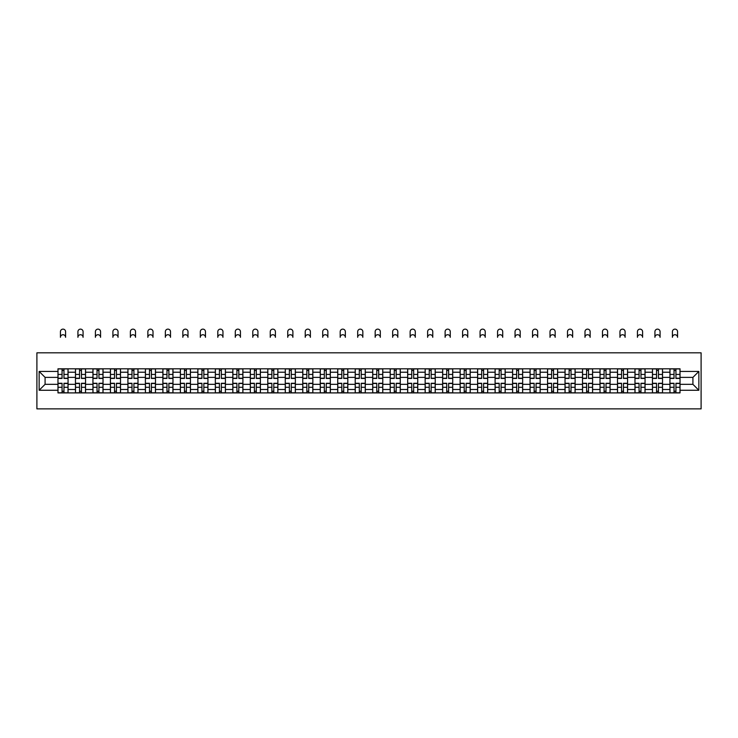 <?xml version="1.0" encoding="UTF-8"?>
<svg xmlns="http://www.w3.org/2000/svg" width="738" height="738" viewBox="0 0 738 738"><rect width="100%" height="100%" fill="white"/><g stroke="black" fill="none" stroke-linecap="round" stroke-linejoin="round"><path stroke-width="1.11" d="M36.9 408.87L701.1 408.87L701.1 352.829L36.9 352.829L36.9 408.87M75.46 392.902L75.46 372.22L68.062 372.22L68.062 392.902M68.062 372.22L68.062 368.806M75.46 372.22L75.46 368.806M85.543 368.806L85.543 392.902M92.942 392.902L92.942 368.806M103.025 368.806L103.025 392.902M110.423 392.902L110.423 368.806M120.515 368.806L120.515 392.902M127.914 392.902L127.914 368.806M137.997 368.806L137.997 392.902M145.395 392.902L145.395 368.806M155.487 368.806L155.487 392.902M162.877 392.902L162.877 368.806M172.969 368.806L172.969 392.902M180.367 392.902L180.367 368.806M190.45 368.806L190.45 392.902M197.849 392.902L197.849 368.806M207.941 368.806L207.941 392.902M215.339 392.902L215.339 368.806M225.422 368.806L225.422 392.902M232.821 392.902L232.821 368.806M242.903 368.806L242.903 392.902M250.302 392.902L250.302 368.806M260.394 368.806L260.394 392.902M267.793 392.902L267.793 368.806M277.875 368.806L277.875 392.902M285.274 392.902L285.274 368.806M295.366 368.806L295.366 392.902M302.755 392.902L302.755 368.806M312.847 368.806L312.847 392.902M320.246 392.902L320.246 368.806M330.329 368.806L330.329 392.902M337.727 392.902L337.727 368.806M347.819 368.806L347.819 392.902M355.218 392.902L355.218 368.806M365.301 368.806L365.301 392.902M372.699 392.902L372.699 368.806M382.782 368.806L382.782 392.902M390.181 392.902L390.181 368.806M400.273 368.806L400.273 392.902M407.671 392.902L407.671 368.806M417.754 368.806L417.754 392.902M425.153 392.902L425.153 368.806M435.245 368.806L435.245 392.902M442.634 392.902L442.634 368.806M452.726 368.806L452.726 392.902M460.125 392.902L460.125 368.806M470.207 368.806L470.207 392.902M477.606 392.902L477.606 368.806M487.698 368.806L487.698 392.902M495.097 392.902L495.097 368.806M505.179 368.806L505.179 392.902M512.578 392.902L512.578 368.806M522.661 368.806L522.661 392.902M530.059 392.902L530.059 368.806M540.151 368.806L540.151 392.902M547.55 392.902L547.55 368.806M557.633 368.806L557.633 392.902M565.031 392.902L565.031 368.806M575.123 368.806L575.123 392.902M582.513 392.902L582.513 368.806M592.605 368.806L592.605 392.902M600.003 392.902L600.003 368.806M610.086 368.806L610.086 392.902M617.485 392.902L617.485 368.806M627.577 368.806L627.577 392.902M634.975 392.902L634.975 368.806M645.058 368.806L645.058 392.902M652.457 392.902L652.457 368.806M662.54 368.806L662.54 392.902M669.938 392.902L669.938 368.806M669.938 384.323L662.54 384.323M652.457 384.323L645.058 384.323M634.975 384.323L627.577 384.323M617.485 384.323L610.086 384.323M600.003 384.323L592.605 384.323M582.513 384.323L575.123 384.323M565.031 384.323L557.633 384.323M547.55 384.323L540.151 384.323M530.059 384.323L522.661 384.323M512.578 384.323L505.179 384.323M495.097 384.323L487.698 384.323M477.606 384.323L470.207 384.323M460.125 384.323L452.726 384.323M442.634 384.323L435.245 384.323M425.153 384.323L417.754 384.323M407.671 384.323L400.273 384.323M390.181 384.323L382.782 384.323M372.699 384.323L365.301 384.323M355.218 384.323L347.819 384.323M337.727 384.323L330.329 384.323M320.246 384.323L312.847 384.323M302.755 384.323L295.366 384.323M285.274 384.323L277.875 384.323M267.793 384.323L260.394 384.323M250.302 384.323L242.903 384.323M232.821 384.323L225.422 384.323M215.339 384.323L207.941 384.323M197.849 384.323L190.45 384.323M180.367 384.323L172.969 384.323M162.877 384.323L155.487 384.323M145.395 384.323L137.997 384.323M127.914 384.323L120.515 384.323M110.423 384.323L103.025 384.323M92.942 384.323L85.543 384.323M75.46 384.323L68.062 384.323M669.938 377.376L662.54 377.376M652.457 377.376L645.058 377.376M634.975 377.376L627.577 377.376M617.485 377.376L610.086 377.376M600.003 377.376L592.605 377.376M582.513 377.376L575.123 377.376M565.031 377.376L557.633 377.376M547.55 377.376L540.151 377.376M530.059 377.376L522.661 377.376M512.578 377.376L505.179 377.376M495.097 377.376L487.698 377.376M477.606 377.376L470.207 377.376M460.125 377.376L452.726 377.376M442.634 377.376L435.245 377.376M425.153 377.376L417.754 377.376M407.671 377.376L400.273 377.376M390.181 377.376L382.782 377.376M372.699 377.376L365.301 377.376M355.218 377.376L347.819 377.376M337.727 377.376L330.329 377.376M320.246 377.376L312.847 377.376M302.755 377.376L295.366 377.376M285.274 377.376L277.875 377.376M267.793 377.376L260.394 377.376M250.302 377.376L242.903 377.376M232.821 377.376L225.422 377.376M215.339 377.376L207.941 377.376M197.849 377.376L190.45 377.376M180.367 377.376L172.969 377.376M162.877 377.376L155.487 377.376M145.395 377.376L137.997 377.376M127.914 377.376L120.515 377.376M110.423 377.376L103.025 377.376M92.942 377.376L85.543 377.376M75.46 377.376L68.062 377.376M45.083 384.323L57.97 384.323L57.97 377.376L45.083 377.376L45.083 384.323L39.142 390.264L39.142 371.435L57.97 371.435L57.97 377.376M680.03 377.376L680.03 384.323L692.917 384.323L692.917 377.376L680.03 377.376L680.03 368.806L57.97 368.806L57.97 371.435M680.03 371.435L698.858 371.435L698.858 390.264L680.03 390.264L680.03 384.323M57.97 384.323L57.97 392.902L680.03 392.902L680.03 390.264M57.97 390.264L39.142 390.264M63.966 391.223L62.066 391.223M62.066 370.485L63.966 370.485M81.457 391.223L79.547 391.223M79.547 370.485L81.457 370.485M98.938 391.223L97.029 391.223M97.029 370.485L98.938 370.485M116.419 391.223L114.519 391.223M114.519 370.485L116.419 370.485M133.91 391.223L132.001 391.223M132.001 370.485L133.91 370.485M151.391 391.223L149.491 391.223M149.491 370.485L151.391 370.485M168.873 391.223L166.972 391.223M166.972 370.485L168.873 370.485M186.363 391.223L184.454 391.223M184.454 370.485L186.363 370.485M203.845 391.223L201.944 391.223M201.944 370.485L203.845 370.485M221.335 391.223L219.426 391.223M219.426 370.485L221.335 370.485M238.817 391.223L236.907 391.223M236.907 370.485L238.817 370.485M256.298 391.223L254.398 391.223M254.398 370.485L256.298 370.485M273.789 391.223L271.879 391.223M271.879 370.485L273.789 370.485M291.27 391.223L289.37 391.223M289.37 370.485L291.27 370.485M308.752 391.223L306.851 391.223M306.851 370.485L308.752 370.485M326.242 391.223L324.333 391.223M324.333 370.485L326.242 370.485M343.724 391.223L341.823 391.223M341.823 370.485L343.724 370.485M361.214 391.223L359.305 391.223M359.305 370.485L361.214 370.485M378.695 391.223L376.786 391.223M376.786 370.485L378.695 370.485M396.177 391.223L394.276 391.223M394.276 370.485L396.177 370.485M413.667 391.223L411.758 391.223M411.758 370.485L413.667 370.485M431.149 391.223L429.248 391.223M429.248 370.485L431.149 370.485M448.63 391.223L446.73 391.223M446.73 370.485L448.63 370.485M466.121 391.223L464.211 391.223M464.211 370.485L466.121 370.485M483.602 391.223L481.702 391.223M481.702 370.485L483.602 370.485M501.093 391.223L499.183 391.223M499.183 370.485L501.093 370.485M518.574 391.223L516.665 391.223M516.665 370.485L518.574 370.485M536.056 391.223L534.155 391.223M534.155 370.485L536.056 370.485M553.546 391.223L551.637 391.223M551.637 370.485L553.546 370.485M571.028 391.223L569.127 391.223M569.127 370.485L571.028 370.485M588.509 391.223L586.609 391.223M586.609 370.485L588.509 370.485M605.999 391.223L604.09 391.223M604.09 370.485L605.999 370.485M623.481 391.223L621.58 391.223M621.58 370.485L623.481 370.485M640.971 391.223L639.062 391.223M639.062 370.485L640.971 370.485M658.453 391.223L656.543 391.223M656.543 370.485L658.453 370.485M675.934 391.223L674.034 391.223M674.034 370.485L675.934 370.485M39.142 371.435L45.083 377.376M692.917 384.323L698.858 390.264M692.917 377.376L698.858 371.435M65.59 337.312A2.574 2.574 0 0 0 63.016 334.729A2.574 2.574 0 0 0 60.433 337.312L60.433 331.703A2.574 2.574 0 0 1 63.016 329.13A2.574 2.574 0 0 1 65.59 331.703L65.59 337.312M63.966 378.446L63.966 368.917L68.007 368.917L68.007 378.446L63.966 378.446M62.066 370.375L63.966 370.375M62.066 368.917L58.025 368.917L58.025 378.446L62.066 378.446L62.066 368.917L63.966 368.917M62.066 383.262L62.066 392.791L58.025 392.791L58.025 383.262L62.066 383.262M63.966 391.334L62.066 391.334M63.966 392.791L68.007 392.791L68.007 383.262L63.966 383.262L63.966 392.791L62.066 392.791M83.08 337.312A2.574 2.574 0 0 0 80.497 334.729A2.574 2.574 0 0 0 77.924 337.312L77.924 331.703A2.574 2.574 0 0 1 80.497 329.13A2.574 2.574 0 0 1 83.08 331.703L83.08 337.312M81.457 378.446L81.457 368.917L85.488 368.917L85.488 378.446L81.457 378.446M79.547 370.375L81.457 370.375M79.547 368.917L75.516 368.917L75.516 378.446L79.547 378.446L79.547 368.917L81.457 368.917M100.562 337.312A2.574 2.574 0 0 0 97.988 334.729A2.574 2.574 0 0 0 95.405 337.312L95.405 331.703A2.574 2.574 0 0 1 97.988 329.13A2.574 2.574 0 0 1 100.562 331.703L100.562 337.312M98.938 378.446L98.938 368.917L102.969 368.917L102.969 378.446L98.938 378.446M97.029 370.375L98.938 370.375M97.029 368.917L92.997 368.917L92.997 378.446L97.029 378.446L97.029 368.917L98.938 368.917M118.043 337.312A2.574 2.574 0 0 0 115.469 334.729A2.574 2.574 0 0 0 112.896 337.312L112.896 331.703A2.574 2.574 0 0 1 115.469 329.13A2.574 2.574 0 0 1 118.043 331.703L118.043 337.312M116.419 378.446L116.419 368.917L120.46 368.917L120.46 378.446L116.419 378.446M114.519 370.375L116.419 370.375M114.519 368.917L110.479 368.917L110.479 378.446L114.519 378.446L114.519 368.917L116.419 368.917M79.547 383.262L79.547 392.791L75.516 392.791L75.516 383.262L79.547 383.262M81.457 391.334L79.547 391.334M81.457 392.791L85.488 392.791L85.488 383.262L81.457 383.262L81.457 392.791L79.547 392.791M97.029 383.262L97.029 392.791L92.997 392.791L92.997 383.262L97.029 383.262M98.938 391.334L97.029 391.334M98.938 392.791L102.969 392.791L102.969 383.262L98.938 383.262L98.938 392.791L97.029 392.791M114.519 383.262L114.519 392.791L110.479 392.791L110.479 383.262L114.519 383.262M116.419 391.334L114.519 391.334M116.419 392.791L120.46 392.791L120.46 383.262L116.419 383.262L116.419 392.791L114.519 392.791M135.534 337.312A2.574 2.574 0 0 0 132.951 334.729A2.574 2.574 0 0 0 130.377 337.312L130.377 331.703A2.574 2.574 0 0 1 132.951 329.13A2.574 2.574 0 0 1 135.534 331.703L135.534 337.312M133.91 378.446L133.91 368.917L137.941 368.917L137.941 378.446L133.91 378.446M132.001 370.375L133.91 370.375M132.001 368.917L127.969 368.917L127.969 378.446L132.001 378.446L132.001 368.917L133.91 368.917M153.015 337.312A2.574 2.574 0 0 0 150.441 334.729A2.574 2.574 0 0 0 147.858 337.312L147.858 331.703A2.574 2.574 0 0 1 150.441 329.13A2.574 2.574 0 0 1 153.015 331.703L153.015 337.312M151.391 378.446L151.391 368.917L155.423 368.917L155.423 378.446L151.391 378.446M149.491 370.375L151.391 370.375M149.491 368.917L145.451 368.917L145.451 378.446L149.491 378.446L149.491 368.917L151.391 368.917M132.001 383.262L132.001 392.791L127.969 392.791L127.969 383.262L132.001 383.262M133.91 391.334L132.001 391.334M133.91 392.791L137.941 392.791L137.941 383.262L133.91 383.262L133.91 392.791L132.001 392.791M149.491 383.262L149.491 392.791L145.451 392.791L145.451 383.262L149.491 383.262M151.391 391.334L149.491 391.334M151.391 392.791L155.423 392.791L155.423 383.262L151.391 383.262L151.391 392.791L149.491 392.791M170.506 337.312A2.574 2.574 0 0 0 167.923 334.729A2.574 2.574 0 0 0 165.349 337.312L165.349 331.703A2.574 2.574 0 0 1 167.923 329.13A2.574 2.574 0 0 1 170.506 331.703L170.506 337.312M168.873 378.446L168.873 368.917L172.913 368.917L172.913 378.446L168.873 378.446M166.972 370.375L168.873 370.375M166.972 368.917L162.941 368.917L162.941 378.446L166.972 378.446L166.972 368.917L168.873 368.917M187.987 337.312A2.574 2.574 0 0 0 185.413 334.729A2.574 2.574 0 0 0 182.83 337.312L182.83 331.703A2.574 2.574 0 0 1 185.413 329.13A2.574 2.574 0 0 1 187.987 331.703L187.987 337.312M186.363 378.446L186.363 368.917L190.395 368.917L190.395 378.446L186.363 378.446M184.454 370.375L186.363 370.375M184.454 368.917L180.423 368.917L180.423 378.446L184.454 378.446L184.454 368.917L186.363 368.917M205.468 337.312A2.574 2.574 0 0 0 202.895 334.729A2.574 2.574 0 0 0 200.312 337.312L200.312 331.703A2.574 2.574 0 0 1 202.895 329.13A2.574 2.574 0 0 1 205.468 331.703L205.468 337.312M203.845 378.446L203.845 368.917L207.885 368.917L207.885 378.446L203.845 378.446M201.944 370.375L203.845 370.375M201.944 368.917L197.904 368.917L197.904 378.446L201.944 378.446L201.944 368.917L203.845 368.917M222.959 337.312A2.574 2.574 0 0 0 220.376 334.729A2.574 2.574 0 0 0 217.802 337.312L217.802 331.703A2.574 2.574 0 0 1 220.376 329.13A2.574 2.574 0 0 1 222.959 331.703L222.959 337.312M221.335 378.446L221.335 368.917L225.367 368.917L225.367 378.446L221.335 378.446M219.426 370.375L221.335 370.375M219.426 368.917L215.395 368.917L215.395 378.446L219.426 378.446L219.426 368.917L221.335 368.917M240.44 337.312A2.574 2.574 0 0 0 237.867 334.729A2.574 2.574 0 0 0 235.284 337.312L235.284 331.703A2.574 2.574 0 0 1 237.867 329.13A2.574 2.574 0 0 1 240.44 331.703L240.44 337.312M238.817 378.446L238.817 368.917L242.848 368.917L242.848 378.446L238.817 378.446M236.907 370.375L238.817 370.375M236.907 368.917L232.876 368.917L232.876 378.446L236.907 378.446L236.907 368.917L238.817 368.917M257.931 337.312A2.574 2.574 0 0 0 255.348 334.729A2.574 2.574 0 0 0 252.774 337.312L252.774 331.703A2.574 2.574 0 0 1 255.348 329.13A2.574 2.574 0 0 1 257.931 331.703L257.931 337.312M256.298 378.446L256.298 368.917L260.339 368.917L260.339 378.446L256.298 378.446M254.398 370.375L256.298 370.375M254.398 368.917L250.357 368.917L250.357 378.446L254.398 378.446L254.398 368.917L256.298 368.917M275.412 337.312A2.574 2.574 0 0 0 272.829 334.729A2.574 2.574 0 0 0 270.256 337.312L270.256 331.703A2.574 2.574 0 0 1 272.829 329.13A2.574 2.574 0 0 1 275.412 331.703L275.412 337.312M273.789 378.446L273.789 368.917L277.82 368.917L277.82 378.446L273.789 378.446M271.879 370.375L273.789 370.375M271.879 368.917L267.848 368.917L267.848 378.446L271.879 378.446L271.879 368.917L273.789 368.917M292.894 337.312A2.574 2.574 0 0 0 290.32 334.729A2.574 2.574 0 0 0 287.737 337.312L287.737 331.703A2.574 2.574 0 0 1 290.32 329.13A2.574 2.574 0 0 1 292.894 331.703L292.894 337.312M291.27 378.446L291.27 368.917L295.301 368.917L295.301 378.446L291.27 378.446M289.37 370.375L291.27 370.375M289.37 368.917L285.329 368.917L285.329 378.446L289.37 378.446L289.37 368.917L291.27 368.917M166.972 383.262L166.972 392.791L162.941 392.791L162.941 383.262L166.972 383.262M168.873 391.334L166.972 391.334M168.873 392.791L172.913 392.791L172.913 383.262L168.873 383.262L168.873 392.791L166.972 392.791M184.454 383.262L184.454 392.791L180.423 392.791L180.423 383.262L184.454 383.262M186.363 391.334L184.454 391.334M186.363 392.791L190.395 392.791L190.395 383.262L186.363 383.262L186.363 392.791L184.454 392.791M201.944 383.262L201.944 392.791L197.904 392.791L197.904 383.262L201.944 383.262M203.845 391.334L201.944 391.334M203.845 392.791L207.885 392.791L207.885 383.262L203.845 383.262L203.845 392.791L201.944 392.791M219.426 383.262L219.426 392.791L215.395 392.791L215.395 383.262L219.426 383.262M221.335 391.334L219.426 391.334M221.335 392.791L225.367 392.791L225.367 383.262L221.335 383.262L221.335 392.791L219.426 392.791M236.907 383.262L236.907 392.791L232.876 392.791L232.876 383.262L236.907 383.262M238.817 391.334L236.907 391.334M238.817 392.791L242.848 392.791L242.848 383.262L238.817 383.262L238.817 392.791L236.907 392.791M254.398 383.262L254.398 392.791L250.357 392.791L250.357 383.262L254.398 383.262M256.298 391.334L254.398 391.334M256.298 392.791L260.339 392.791L260.339 383.262L256.298 383.262L256.298 392.791L254.398 392.791M271.879 383.262L271.879 392.791L267.848 392.791L267.848 383.262L271.879 383.262M273.789 391.334L271.879 391.334M273.789 392.791L277.82 392.791L277.82 383.262L273.789 383.262L273.789 392.791L271.879 392.791M289.37 383.262L289.37 392.791L285.329 392.791L285.329 383.262L289.37 383.262M291.27 391.334L289.37 391.334M291.27 392.791L295.301 392.791L295.301 383.262L291.27 383.262L291.27 392.791L289.37 392.791M310.384 337.312A2.574 2.574 0 0 0 307.801 334.729A2.574 2.574 0 0 0 305.228 337.312L305.228 331.703A2.574 2.574 0 0 1 307.801 329.13A2.574 2.574 0 0 1 310.384 331.703L310.384 337.312M308.752 378.446L308.752 368.917L312.792 368.917L312.792 378.446L308.752 378.446M306.851 370.375L308.752 370.375M306.851 368.917L302.82 368.917L302.82 378.446L306.851 378.446L306.851 368.917L308.752 368.917M306.851 383.262L306.851 392.791L302.82 392.791L302.82 383.262L306.851 383.262M308.752 391.334L306.851 391.334M308.752 392.791L312.792 392.791L312.792 383.262L308.752 383.262L308.752 392.791L306.851 392.791M327.866 337.312A2.574 2.574 0 0 0 325.292 334.729A2.574 2.574 0 0 0 322.709 337.312L322.709 331.703A2.574 2.574 0 0 1 325.292 329.13A2.574 2.574 0 0 1 327.866 331.703L327.866 337.312M326.242 378.446L326.242 368.917L330.273 368.917L330.273 378.446L326.242 378.446M324.333 370.375L326.242 370.375M324.333 368.917L320.301 368.917L320.301 378.446L324.333 378.446L324.333 368.917L326.242 368.917M324.333 383.262L324.333 392.791L320.301 392.791L320.301 383.262L324.333 383.262M326.242 391.334L324.333 391.334M326.242 392.791L330.273 392.791L330.273 383.262L326.242 383.262L326.242 392.791L324.333 392.791M345.347 337.312A2.574 2.574 0 0 0 342.773 334.729A2.574 2.574 0 0 0 340.19 337.312L340.19 331.703A2.574 2.574 0 0 1 342.773 329.13A2.574 2.574 0 0 1 345.347 331.703L345.347 337.312M343.724 378.446L343.724 368.917L347.764 368.917L347.764 378.446L343.724 378.446M341.823 370.375L343.724 370.375M341.823 368.917L337.783 368.917L337.783 378.446L341.823 378.446L341.823 368.917L343.724 368.917M341.823 383.262L341.823 392.791L337.783 392.791L337.783 383.262L341.823 383.262M343.724 391.334L341.823 391.334M343.724 392.791L347.764 392.791L347.764 383.262L343.724 383.262L343.724 392.791L341.823 392.791M362.838 337.312A2.574 2.574 0 0 0 360.255 334.729A2.574 2.574 0 0 0 357.681 337.312L357.681 331.703A2.574 2.574 0 0 1 360.255 329.13A2.574 2.574 0 0 1 362.838 331.703L362.838 337.312M361.214 378.446L361.214 368.917L365.245 368.917L365.245 378.446L361.214 378.446M359.305 370.375L361.214 370.375M359.305 368.917L355.273 368.917L355.273 378.446L359.305 378.446L359.305 368.917L361.214 368.917M380.319 337.312A2.574 2.574 0 0 0 377.745 334.729A2.574 2.574 0 0 0 375.162 337.312L375.162 331.703A2.574 2.574 0 0 1 377.745 329.13A2.574 2.574 0 0 1 380.319 331.703L380.319 337.312M378.695 378.446L378.695 368.917L382.727 368.917L382.727 378.446L378.695 378.446M376.786 370.375L378.695 370.375M376.786 368.917L372.755 368.917L372.755 378.446L376.786 378.446L376.786 368.917L378.695 368.917M397.81 337.312A2.574 2.574 0 0 0 395.227 334.729A2.574 2.574 0 0 0 392.653 337.312L392.653 331.703A2.574 2.574 0 0 1 395.227 329.13A2.574 2.574 0 0 1 397.81 331.703L397.81 337.312M396.177 378.446L396.177 368.917L400.217 368.917L400.217 378.446L396.177 378.446M394.276 370.375L396.177 370.375M394.276 368.917L390.236 368.917L390.236 378.446L394.276 378.446L394.276 368.917L396.177 368.917M415.291 337.312A2.574 2.574 0 0 0 412.708 334.729A2.574 2.574 0 0 0 410.134 337.312L410.134 331.703A2.574 2.574 0 0 1 412.708 329.13A2.574 2.574 0 0 1 415.291 331.703L415.291 337.312M413.667 378.446L413.667 368.917L417.699 368.917L417.699 378.446L413.667 378.446M411.758 370.375L413.667 370.375M411.758 368.917L407.727 368.917L407.727 378.446L411.758 378.446L411.758 368.917L413.667 368.917M432.772 337.312A2.574 2.574 0 0 0 430.199 334.729A2.574 2.574 0 0 0 427.616 337.312L427.616 331.703A2.574 2.574 0 0 1 430.199 329.13A2.574 2.574 0 0 1 432.772 331.703L432.772 337.312M431.149 378.446L431.149 368.917L435.18 368.917L435.18 378.446L431.149 378.446M429.248 370.375L431.149 370.375M429.248 368.917L425.208 368.917L425.208 378.446L429.248 378.446L429.248 368.917L431.149 368.917M450.263 337.312A2.574 2.574 0 0 0 447.68 334.729A2.574 2.574 0 0 0 445.106 337.312L445.106 331.703A2.574 2.574 0 0 1 447.68 329.13A2.574 2.574 0 0 1 450.263 331.703L450.263 337.312M448.63 378.446L448.63 368.917L452.671 368.917L452.671 378.446L448.63 378.446M446.73 370.375L448.63 370.375M446.73 368.917L442.699 368.917L442.699 378.446L446.73 378.446L446.73 368.917L448.63 368.917M467.744 337.312A2.574 2.574 0 0 0 465.171 334.729A2.574 2.574 0 0 0 462.588 337.312L462.588 331.703A2.574 2.574 0 0 1 465.171 329.13A2.574 2.574 0 0 1 467.744 331.703L467.744 337.312M466.121 378.446L466.121 368.917L470.152 368.917L470.152 378.446L466.121 378.446M464.211 370.375L466.121 370.375M464.211 368.917L460.18 368.917L460.18 378.446L464.211 378.446L464.211 368.917L466.121 368.917M485.226 337.312A2.574 2.574 0 0 0 482.652 334.729A2.574 2.574 0 0 0 480.069 337.312L480.069 331.703A2.574 2.574 0 0 1 482.652 329.13A2.574 2.574 0 0 1 485.226 331.703L485.226 337.312M483.602 378.446L483.602 368.917L487.643 368.917L487.643 378.446L483.602 378.446M481.702 370.375L483.602 370.375M481.702 368.917L477.661 368.917L477.661 378.446L481.702 378.446L481.702 368.917L483.602 368.917M502.716 337.312A2.574 2.574 0 0 0 500.133 334.729A2.574 2.574 0 0 0 497.56 337.312L497.56 331.703A2.574 2.574 0 0 1 500.133 329.13A2.574 2.574 0 0 1 502.716 331.703L502.716 337.312M501.093 378.446L501.093 368.917L505.124 368.917L505.124 378.446L501.093 378.446M499.183 370.375L501.093 370.375M499.183 368.917L495.152 368.917L495.152 378.446L499.183 378.446L499.183 368.917L501.093 368.917M520.198 337.312A2.574 2.574 0 0 0 517.624 334.729A2.574 2.574 0 0 0 515.041 337.312L515.041 331.703A2.574 2.574 0 0 1 517.624 329.13A2.574 2.574 0 0 1 520.198 331.703L520.198 337.312M518.574 378.446L518.574 368.917L522.605 368.917L522.605 378.446L518.574 378.446M516.665 370.375L518.574 370.375M516.665 368.917L512.633 368.917L512.633 378.446L516.665 378.446L516.665 368.917L518.574 368.917M537.688 337.312A2.574 2.574 0 0 0 535.105 334.729A2.574 2.574 0 0 0 532.532 337.312L532.532 331.703A2.574 2.574 0 0 1 535.105 329.13A2.574 2.574 0 0 1 537.688 331.703L537.688 337.312M536.056 378.446L536.056 368.917L540.096 368.917L540.096 378.446L536.056 378.446M534.155 370.375L536.056 370.375M534.155 368.917L530.115 368.917L530.115 378.446L534.155 378.446L534.155 368.917L536.056 368.917M555.17 337.312A2.574 2.574 0 0 0 552.587 334.729A2.574 2.574 0 0 0 550.013 337.312L550.013 331.703A2.574 2.574 0 0 1 552.587 329.13A2.574 2.574 0 0 1 555.17 331.703L555.17 337.312M553.546 378.446L553.546 368.917L557.577 368.917L557.577 378.446L553.546 378.446M551.637 370.375L553.546 370.375M551.637 368.917L547.605 368.917L547.605 378.446L551.637 378.446L551.637 368.917L553.546 368.917M572.651 337.312A2.574 2.574 0 0 0 570.077 334.729A2.574 2.574 0 0 0 567.494 337.312L567.494 331.703A2.574 2.574 0 0 1 570.077 329.13A2.574 2.574 0 0 1 572.651 331.703L572.651 337.312M571.028 378.446L571.028 368.917L575.059 368.917L575.059 378.446L571.028 378.446M569.127 370.375L571.028 370.375M569.127 368.917L565.087 368.917L565.087 378.446L569.127 378.446L569.127 368.917L571.028 368.917M590.142 337.312A2.574 2.574 0 0 0 587.559 334.729A2.574 2.574 0 0 0 584.985 337.312L584.985 331.703A2.574 2.574 0 0 1 587.559 329.13A2.574 2.574 0 0 1 590.142 331.703L590.142 337.312M588.509 378.446L588.509 368.917L592.549 368.917L592.549 378.446L588.509 378.446M586.609 370.375L588.509 370.375M586.609 368.917L582.577 368.917L582.577 378.446L586.609 378.446L586.609 368.917L588.509 368.917M607.623 337.312A2.574 2.574 0 0 0 605.049 334.729A2.574 2.574 0 0 0 602.466 337.312L602.466 331.703A2.574 2.574 0 0 1 605.049 329.13A2.574 2.574 0 0 1 607.623 331.703L607.623 337.312M605.999 378.446L605.999 368.917L610.031 368.917L610.031 378.446L605.999 378.446M604.09 370.375L605.999 370.375M604.09 368.917L600.059 368.917L600.059 378.446L604.09 378.446L604.09 368.917L605.999 368.917M625.104 337.312A2.574 2.574 0 0 0 622.531 334.729A2.574 2.574 0 0 0 619.957 337.312L619.957 331.703A2.574 2.574 0 0 1 622.531 329.13A2.574 2.574 0 0 1 625.104 331.703L625.104 337.312M623.481 378.446L623.481 368.917L627.521 368.917L627.521 378.446L623.481 378.446M621.58 370.375L623.481 370.375M621.58 368.917L617.54 368.917L617.54 378.446L621.58 378.446L621.58 368.917L623.481 368.917M642.595 337.312A2.574 2.574 0 0 0 640.012 334.729A2.574 2.574 0 0 0 637.438 337.312L637.438 331.703A2.574 2.574 0 0 1 640.012 329.13A2.574 2.574 0 0 1 642.595 331.703L642.595 337.312M640.971 378.446L640.971 368.917L645.003 368.917L645.003 378.446L640.971 378.446M639.062 370.375L640.971 370.375M639.062 368.917L635.031 368.917L635.031 378.446L639.062 378.446L639.062 368.917L640.971 368.917M660.076 337.312A2.574 2.574 0 0 0 657.503 334.729A2.574 2.574 0 0 0 654.92 337.312L654.92 331.703A2.574 2.574 0 0 1 657.503 329.13A2.574 2.574 0 0 1 660.076 331.703L660.076 337.312M658.453 378.446L658.453 368.917L662.484 368.917L662.484 378.446L658.453 378.446M656.543 370.375L658.453 370.375M656.543 368.917L652.512 368.917L652.512 378.446L656.543 378.446L656.543 368.917L658.453 368.917M359.305 383.262L359.305 392.791L355.273 392.791L355.273 383.262L359.305 383.262M361.214 391.334L359.305 391.334M361.214 392.791L365.245 392.791L365.245 383.262L361.214 383.262L361.214 392.791L359.305 392.791M376.786 383.262L376.786 392.791L372.755 392.791L372.755 383.262L376.786 383.262M378.695 391.334L376.786 391.334M378.695 392.791L382.727 392.791L382.727 383.262L378.695 383.262L378.695 392.791L376.786 392.791M394.276 383.262L394.276 392.791L390.236 392.791L390.236 383.262L394.276 383.262M396.177 391.334L394.276 391.334M396.177 392.791L400.217 392.791L400.217 383.262L396.177 383.262L396.177 392.791L394.276 392.791M411.758 383.262L411.758 392.791L407.727 392.791L407.727 383.262L411.758 383.262M413.667 391.334L411.758 391.334M413.667 392.791L417.699 392.791L417.699 383.262L413.667 383.262L413.667 392.791L411.758 392.791M429.248 383.262L429.248 392.791L425.208 392.791L425.208 383.262L429.248 383.262M431.149 391.334L429.248 391.334M431.149 392.791L435.18 392.791L435.18 383.262L431.149 383.262L431.149 392.791L429.248 392.791M446.73 383.262L446.73 392.791L442.699 392.791L442.699 383.262L446.73 383.262M448.63 391.334L446.73 391.334M448.63 392.791L452.671 392.791L452.671 383.262L448.63 383.262L448.63 392.791L446.73 392.791M464.211 383.262L464.211 392.791L460.18 392.791L460.18 383.262L464.211 383.262M466.121 391.334L464.211 391.334M466.121 392.791L470.152 392.791L470.152 383.262L466.121 383.262L466.121 392.791L464.211 392.791M481.702 383.262L481.702 392.791L477.661 392.791L477.661 383.262L481.702 383.262M483.602 391.334L481.702 391.334M483.602 392.791L487.643 392.791L487.643 383.262L483.602 383.262L483.602 392.791L481.702 392.791M499.183 383.262L499.183 392.791L495.152 392.791L495.152 383.262L499.183 383.262M501.093 391.334L499.183 391.334M501.093 392.791L505.124 392.791L505.124 383.262L501.093 383.262L501.093 392.791L499.183 392.791M516.665 383.262L516.665 392.791L512.633 392.791L512.633 383.262L516.665 383.262M518.574 391.334L516.665 391.334M518.574 392.791L522.605 392.791L522.605 383.262L518.574 383.262L518.574 392.791L516.665 392.791M534.155 383.262L534.155 392.791L530.115 392.791L530.115 383.262L534.155 383.262M536.056 391.334L534.155 391.334M536.056 392.791L540.096 392.791L540.096 383.262L536.056 383.262L536.056 392.791L534.155 392.791M551.637 383.262L551.637 392.791L547.605 392.791L547.605 383.262L551.637 383.262M553.546 391.334L551.637 391.334M553.546 392.791L557.577 392.791L557.577 383.262L553.546 383.262L553.546 392.791L551.637 392.791M569.127 383.262L569.127 392.791L565.087 392.791L565.087 383.262L569.127 383.262M571.028 391.334L569.127 391.334M571.028 392.791L575.059 392.791L575.059 383.262L571.028 383.262L571.028 392.791L569.127 392.791M586.609 383.262L586.609 392.791L582.577 392.791L582.577 383.262L586.609 383.262M588.509 391.334L586.609 391.334M588.509 392.791L592.549 392.791L592.549 383.262L588.509 383.262L588.509 392.791L586.609 392.791M604.09 383.262L604.09 392.791L600.059 392.791L600.059 383.262L604.09 383.262M605.999 391.334L604.09 391.334M605.999 392.791L610.031 392.791L610.031 383.262L605.999 383.262L605.999 392.791L604.09 392.791M621.58 383.262L621.58 392.791L617.54 392.791L617.54 383.262L621.58 383.262M623.481 391.334L621.58 391.334M623.481 392.791L627.521 392.791L627.521 383.262L623.481 383.262L623.481 392.791L621.58 392.791M639.062 383.262L639.062 392.791L635.031 392.791L635.031 383.262L639.062 383.262M640.971 391.334L639.062 391.334M640.971 392.791L645.003 392.791L645.003 383.262L640.971 383.262L640.971 392.791L639.062 392.791M656.543 383.262L656.543 392.791L652.512 392.791L652.512 383.262L656.543 383.262M658.453 391.334L656.543 391.334M658.453 392.791L662.484 392.791L662.484 383.262L658.453 383.262L658.453 392.791L656.543 392.791M677.567 337.312A2.574 2.574 0 0 0 674.984 334.729A2.574 2.574 0 0 0 672.41 337.312L672.41 331.703A2.574 2.574 0 0 1 674.984 329.13A2.574 2.574 0 0 1 677.567 331.703L677.567 337.312M675.934 378.446L675.934 368.917L679.975 368.917L679.975 378.446L675.934 378.446M674.034 370.375L675.934 370.375M674.034 368.917L669.993 368.917L669.993 378.446L674.034 378.446L674.034 368.917L675.934 368.917M674.034 383.262L674.034 392.791L669.993 392.791L669.993 383.262L674.034 383.262M675.934 391.334L674.034 391.334M675.934 392.791L679.975 392.791L679.975 383.262L675.934 383.262L675.934 392.791L674.034 392.791M652.457 372.22L645.058 372.22M634.975 372.22L627.577 372.22M617.485 372.22L610.086 372.22M600.003 372.22L592.605 372.22M582.513 372.22L575.123 372.22M565.031 372.22L557.633 372.22M547.55 372.22L540.151 372.22M530.059 372.22L522.661 372.22M512.578 372.22L505.179 372.22M495.097 372.22L487.698 372.22M477.606 372.22L470.207 372.22M460.125 372.22L452.726 372.22M442.634 372.22L435.245 372.22M425.153 372.22L417.754 372.22M407.671 372.22L400.273 372.22M390.181 372.22L382.782 372.22M372.699 372.22L365.301 372.22M355.218 372.22L347.819 372.22M337.727 372.22L330.329 372.22M320.246 372.22L312.847 372.22M302.755 372.22L295.366 372.22M285.274 372.22L277.875 372.22M267.793 372.22L260.394 372.22M250.302 372.22L242.903 372.22M232.821 372.22L225.422 372.22M215.339 372.22L207.941 372.22M197.849 372.22L190.45 372.22M180.367 372.22L172.969 372.22M162.877 372.22L155.487 372.22M145.395 372.22L137.997 372.22M127.914 372.22L120.515 372.22M110.423 372.22L103.025 372.22M92.942 372.22L85.543 372.22M669.938 372.22L662.54 372.22M652.457 389.479L645.058 389.479M634.975 389.479L627.577 389.479M617.485 389.479L610.086 389.479M600.003 389.479L592.605 389.479M582.513 389.479L575.123 389.479M565.031 389.479L557.633 389.479M547.55 389.479L540.151 389.479M530.059 389.479L522.661 389.479M512.578 389.479L505.179 389.479M495.097 389.479L487.698 389.479M477.606 389.479L470.207 389.479M460.125 389.479L452.726 389.479M442.634 389.479L435.245 389.479M425.153 389.479L417.754 389.479M407.671 389.479L400.273 389.479M390.181 389.479L382.782 389.479M372.699 389.479L365.301 389.479M355.218 389.479L347.819 389.479M337.727 389.479L330.329 389.479M320.246 389.479L312.847 389.479M302.755 389.479L295.366 389.479M285.274 389.479L277.875 389.479M267.793 389.479L260.394 389.479M250.302 389.479L242.903 389.479M232.821 389.479L225.422 389.479M215.339 389.479L207.941 389.479M197.849 389.479L190.45 389.479M180.367 389.479L172.969 389.479M162.877 389.479L155.487 389.479M145.395 389.479L137.997 389.479M127.914 389.479L120.515 389.479M110.423 389.479L103.025 389.479M92.942 389.479L85.543 389.479M75.46 389.479L68.062 389.479M669.938 389.479L662.54 389.479M63.966 378.207L68.007 378.207M63.966 374.424L68.007 374.424M58.025 378.207L62.066 378.207M58.025 374.424L62.066 374.424M62.066 383.502L58.025 383.502M62.066 387.284L58.025 387.284M68.007 383.502L63.966 383.502M68.007 387.284L63.966 387.284M81.457 378.207L85.488 378.207M81.457 374.424L85.488 374.424M75.516 378.207L79.547 378.207M75.516 374.424L79.547 374.424M98.938 378.207L102.969 378.207M98.938 374.424L102.969 374.424M92.997 378.207L97.029 378.207M92.997 374.424L97.029 374.424M116.419 378.207L120.46 378.207M116.419 374.424L120.46 374.424M110.479 378.207L114.519 378.207M110.479 374.424L114.519 374.424M79.547 383.502L75.516 383.502M79.547 387.284L75.516 387.284M85.488 383.502L81.457 383.502M85.488 387.284L81.457 387.284M97.029 383.502L92.997 383.502M97.029 387.284L92.997 387.284M102.969 383.502L98.938 383.502M102.969 387.284L98.938 387.284M114.519 383.502L110.479 383.502M114.519 387.284L110.479 387.284M120.46 383.502L116.419 383.502M120.46 387.284L116.419 387.284M133.91 378.207L137.941 378.207M133.91 374.424L137.941 374.424M127.969 378.207L132.001 378.207M127.969 374.424L132.001 374.424M151.391 378.207L155.423 378.207M151.391 374.424L155.423 374.424M145.451 378.207L149.491 378.207M145.451 374.424L149.491 374.424M132.001 383.502L127.969 383.502M132.001 387.284L127.969 387.284M137.941 383.502L133.91 383.502M137.941 387.284L133.91 387.284M149.491 383.502L145.451 383.502M149.491 387.284L145.451 387.284M155.423 383.502L151.391 383.502M155.423 387.284L151.391 387.284M168.873 378.207L172.913 378.207M168.873 374.424L172.913 374.424M162.941 378.207L166.972 378.207M162.941 374.424L166.972 374.424M186.363 378.207L190.395 378.207M186.363 374.424L190.395 374.424M180.423 378.207L184.454 378.207M180.423 374.424L184.454 374.424M203.845 378.207L207.885 378.207M203.845 374.424L207.885 374.424M197.904 378.207L201.944 378.207M197.904 374.424L201.944 374.424M221.335 378.207L225.367 378.207M221.335 374.424L225.367 374.424M215.395 378.207L219.426 378.207M215.395 374.424L219.426 374.424M238.817 378.207L242.848 378.207M238.817 374.424L242.848 374.424M232.876 378.207L236.907 378.207M232.876 374.424L236.907 374.424M256.298 378.207L260.339 378.207M256.298 374.424L260.339 374.424M250.357 378.207L254.398 378.207M250.357 374.424L254.398 374.424M273.789 378.207L277.82 378.207M273.789 374.424L277.82 374.424M267.848 378.207L271.879 378.207M267.848 374.424L271.879 374.424M291.27 378.207L295.301 378.207M291.27 374.424L295.301 374.424M285.329 378.207L289.37 378.207M285.329 374.424L289.37 374.424M166.972 383.502L162.941 383.502M166.972 387.284L162.941 387.284M172.913 383.502L168.873 383.502M172.913 387.284L168.873 387.284M184.454 383.502L180.423 383.502M184.454 387.284L180.423 387.284M190.395 383.502L186.363 383.502M190.395 387.284L186.363 387.284M201.944 383.502L197.904 383.502M201.944 387.284L197.904 387.284M207.885 383.502L203.845 383.502M207.885 387.284L203.845 387.284M219.426 383.502L215.395 383.502M219.426 387.284L215.395 387.284M225.367 383.502L221.335 383.502M225.367 387.284L221.335 387.284M236.907 383.502L232.876 383.502M236.907 387.284L232.876 387.284M242.848 383.502L238.817 383.502M242.848 387.284L238.817 387.284M254.398 383.502L250.357 383.502M254.398 387.284L250.357 387.284M260.339 383.502L256.298 383.502M260.339 387.284L256.298 387.284M271.879 383.502L267.848 383.502M271.879 387.284L267.848 387.284M277.82 383.502L273.789 383.502M277.82 387.284L273.789 387.284M289.37 383.502L285.329 383.502M289.37 387.284L285.329 387.284M295.301 383.502L291.27 383.502M295.301 387.284L291.27 387.284M308.752 378.207L312.792 378.207M308.752 374.424L312.792 374.424M302.82 378.207L306.851 378.207M302.82 374.424L306.851 374.424M306.851 383.502L302.82 383.502M306.851 387.284L302.82 387.284M312.792 383.502L308.752 383.502M312.792 387.284L308.752 387.284M326.242 378.207L330.273 378.207M326.242 374.424L330.273 374.424M320.301 378.207L324.333 378.207M320.301 374.424L324.333 374.424M324.333 383.502L320.301 383.502M324.333 387.284L320.301 387.284M330.273 383.502L326.242 383.502M330.273 387.284L326.242 387.284M343.724 378.207L347.764 378.207M343.724 374.424L347.764 374.424M337.783 378.207L341.823 378.207M337.783 374.424L341.823 374.424M341.823 383.502L337.783 383.502M341.823 387.284L337.783 387.284M347.764 383.502L343.724 383.502M347.764 387.284L343.724 387.284M361.214 378.207L365.245 378.207M361.214 374.424L365.245 374.424M355.273 378.207L359.305 378.207M355.273 374.424L359.305 374.424M378.695 378.207L382.727 378.207M378.695 374.424L382.727 374.424M372.755 378.207L376.786 378.207M372.755 374.424L376.786 374.424M396.177 378.207L400.217 378.207M396.177 374.424L400.217 374.424M390.236 378.207L394.276 378.207M390.236 374.424L394.276 374.424M413.667 378.207L417.699 378.207M413.667 374.424L417.699 374.424M407.727 378.207L411.758 378.207M407.727 374.424L411.758 374.424M431.149 378.207L435.18 378.207M431.149 374.424L435.18 374.424M425.208 378.207L429.248 378.207M425.208 374.424L429.248 374.424M448.63 378.207L452.671 378.207M448.63 374.424L452.671 374.424M442.699 378.207L446.73 378.207M442.699 374.424L446.73 374.424M466.121 378.207L470.152 378.207M466.121 374.424L470.152 374.424M460.18 378.207L464.211 378.207M460.18 374.424L464.211 374.424M483.602 378.207L487.643 378.207M483.602 374.424L487.643 374.424M477.661 378.207L481.702 378.207M477.661 374.424L481.702 374.424M501.093 378.207L505.124 378.207M501.093 374.424L505.124 374.424M495.152 378.207L499.183 378.207M495.152 374.424L499.183 374.424M518.574 378.207L522.605 378.207M518.574 374.424L522.605 374.424M512.633 378.207L516.665 378.207M512.633 374.424L516.665 374.424M536.056 378.207L540.096 378.207M536.056 374.424L540.096 374.424M530.115 378.207L534.155 378.207M530.115 374.424L534.155 374.424M553.546 378.207L557.577 378.207M553.546 374.424L557.577 374.424M547.605 378.207L551.637 378.207M547.605 374.424L551.637 374.424M571.028 378.207L575.059 378.207M571.028 374.424L575.059 374.424M565.087 378.207L569.127 378.207M565.087 374.424L569.127 374.424M588.509 378.207L592.549 378.207M588.509 374.424L592.549 374.424M582.577 378.207L586.609 378.207M582.577 374.424L586.609 374.424M605.999 378.207L610.031 378.207M605.999 374.424L610.031 374.424M600.059 378.207L604.09 378.207M600.059 374.424L604.09 374.424M623.481 378.207L627.521 378.207M623.481 374.424L627.521 374.424M617.54 378.207L621.58 378.207M617.54 374.424L621.58 374.424M640.971 378.207L645.003 378.207M640.971 374.424L645.003 374.424M635.031 378.207L639.062 378.207M635.031 374.424L639.062 374.424M658.453 378.207L662.484 378.207M658.453 374.424L662.484 374.424M652.512 378.207L656.543 378.207M652.512 374.424L656.543 374.424M359.305 383.502L355.273 383.502M359.305 387.284L355.273 387.284M365.245 383.502L361.214 383.502M365.245 387.284L361.214 387.284M376.786 383.502L372.755 383.502M376.786 387.284L372.755 387.284M382.727 383.502L378.695 383.502M382.727 387.284L378.695 387.284M394.276 383.502L390.236 383.502M394.276 387.284L390.236 387.284M400.217 383.502L396.177 383.502M400.217 387.284L396.177 387.284M411.758 383.502L407.727 383.502M411.758 387.284L407.727 387.284M417.699 383.502L413.667 383.502M417.699 387.284L413.667 387.284M429.248 383.502L425.208 383.502M429.248 387.284L425.208 387.284M435.18 383.502L431.149 383.502M435.18 387.284L431.149 387.284M446.73 383.502L442.699 383.502M446.73 387.284L442.699 387.284M452.671 383.502L448.63 383.502M452.671 387.284L448.63 387.284M464.211 383.502L460.18 383.502M464.211 387.284L460.18 387.284M470.152 383.502L466.121 383.502M470.152 387.284L466.121 387.284M481.702 383.502L477.661 383.502M481.702 387.284L477.661 387.284M487.643 383.502L483.602 383.502M487.643 387.284L483.602 387.284M499.183 383.502L495.152 383.502M499.183 387.284L495.152 387.284M505.124 383.502L501.093 383.502M505.124 387.284L501.093 387.284M516.665 383.502L512.633 383.502M516.665 387.284L512.633 387.284M522.605 383.502L518.574 383.502M522.605 387.284L518.574 387.284M534.155 383.502L530.115 383.502M534.155 387.284L530.115 387.284M540.096 383.502L536.056 383.502M540.096 387.284L536.056 387.284M551.637 383.502L547.605 383.502M551.637 387.284L547.605 387.284M557.577 383.502L553.546 383.502M557.577 387.284L553.546 387.284M569.127 383.502L565.087 383.502M569.127 387.284L565.087 387.284M575.059 383.502L571.028 383.502M575.059 387.284L571.028 387.284M586.609 383.502L582.577 383.502M586.609 387.284L582.577 387.284M592.549 383.502L588.509 383.502M592.549 387.284L588.509 387.284M604.09 383.502L600.059 383.502M604.09 387.284L600.059 387.284M610.031 383.502L605.999 383.502M610.031 387.284L605.999 387.284M621.58 383.502L617.54 383.502M621.58 387.284L617.54 387.284M627.521 383.502L623.481 383.502M627.521 387.284L623.481 387.284M639.062 383.502L635.031 383.502M639.062 387.284L635.031 387.284M645.003 383.502L640.971 383.502M645.003 387.284L640.971 387.284M656.543 383.502L652.512 383.502M656.543 387.284L652.512 387.284M662.484 383.502L658.453 383.502M662.484 387.284L658.453 387.284M675.934 378.207L679.975 378.207M675.934 374.424L679.975 374.424M669.993 378.207L674.034 378.207M669.993 374.424L674.034 374.424M674.034 383.502L669.993 383.502M674.034 387.284L669.993 387.284M679.975 383.502L675.934 383.502M679.975 387.284L675.934 387.284"/></g></svg>
